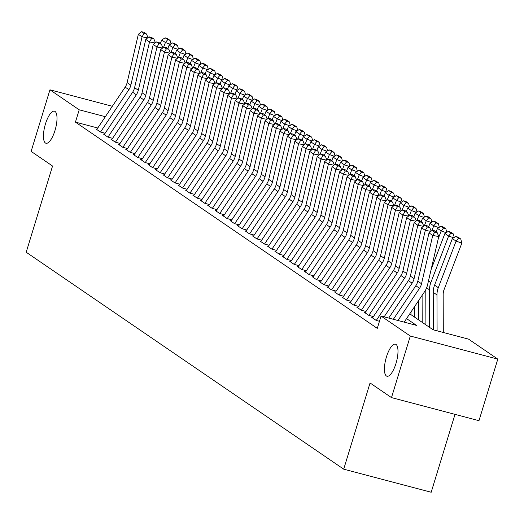 <?xml version="1.0" encoding="UTF-8"?>
<svg xmlns="http://www.w3.org/2000/svg" width="524" height="524" viewBox="0 0 524 524"><rect width="100%" height="100%" fill="white"/><g stroke="black" fill="none" stroke-linecap="round" stroke-linejoin="round"><path stroke-width="0.79" d="M386.437 356.942A16.585 5.482 104.8 0 1 395.437 344.17A16.585 5.482 104.8 0 1 395.98 363.466A16.585 5.482 104.8 0 1 386.981 376.239A16.585 5.482 104.8 0 1 386.437 356.942M45.457 123.965A16.585 5.482 104.8 0 1 54.457 111.193A16.585 5.482 104.8 0 1 54.994 130.489A16.585 5.482 104.8 0 1 45.994 143.262A16.585 5.482 104.8 0 1 45.457 123.965M455.002 414.366L431.193 492.246L343.705 469.17L26.2 252.234L52.551 166.029L31.126 151.39L49.95 89.82L112.333 106.274M409.748 313.83L433.079 329.773L468.548 339.126L497.8 359.117L410.312 336.041L381.053 316.051L416.528 325.404L406.559 318.599M410.312 336.041L391.487 397.611L478.975 420.687L497.8 359.117M372.734 317.629L371.699 317.354L376.173 320.413L379.461 321.278M365.28 312.533L364.252 312.265L368.719 315.317L373.448 316.568M357.827 307.444L356.798 307.169L361.265 310.228L365.994 311.472M350.379 302.348L349.344 302.079L353.818 305.132L358.54 306.383M342.925 297.259L341.89 296.984L346.364 300.042L351.087 301.287M335.471 292.169L334.436 291.894L338.91 294.947L343.633 296.198M328.017 287.073L326.983 286.798L331.456 289.857L336.179 291.102M320.564 281.984L319.529 281.709L324.002 284.761L328.731 286.012M313.11 276.888L312.075 276.613L316.548 279.672L321.278 280.916M305.656 271.799L304.621 271.524L309.094 274.583L313.824 275.827M298.202 266.703L297.173 266.434L301.641 269.487L306.37 270.731M290.748 261.614L289.72 261.338L294.187 264.397L298.916 265.642M283.301 256.518L282.266 256.249L286.739 259.301L291.462 260.546M275.847 251.428L274.812 251.153L279.285 254.212L284.008 255.457M268.393 246.332L267.358 246.064L271.832 249.116L276.554 250.367M260.939 241.243L259.904 240.968L264.378 244.027L269.107 245.271M253.485 236.147L252.45 235.879L256.924 238.931L261.653 240.182M246.031 231.058L244.996 230.783L249.47 233.842L254.199 235.086M238.577 225.962L237.549 225.693L242.016 228.746L246.745 229.997M231.123 220.873L230.095 220.597L234.562 223.656L239.291 224.901M223.669 215.783L222.641 215.508L227.108 218.56L231.837 219.811M216.222 210.687L215.187 210.412L219.661 213.471L224.383 214.716M208.768 205.598L207.733 205.323L212.207 208.375L216.929 209.626M201.314 200.502L200.279 200.233L204.753 203.286L209.476 204.53M193.86 195.413L192.825 195.138L197.299 198.196L202.028 199.441M186.406 190.317L185.372 190.048L189.845 193.101L194.574 194.345M178.953 185.227L177.918 184.952L182.391 188.011L187.12 189.256M171.499 180.132L170.47 179.863L174.937 182.915L179.667 184.16M164.045 175.042L163.016 174.767L167.483 177.826L172.213 179.07M156.597 169.946L155.562 169.678L160.036 172.73L164.759 173.981M149.143 164.857L148.109 164.582L152.582 167.641L157.305 168.885M141.69 159.761L140.655 159.493L145.128 162.545L149.851 163.796M134.236 154.672L133.201 154.397L137.674 157.455L142.397 158.7M126.782 149.576L125.747 149.307L130.221 152.36L134.95 153.611M119.328 144.486L118.293 144.211L122.767 147.27L127.496 148.515M111.874 139.397L110.839 139.122L115.313 142.174L120.042 143.425M104.42 134.301L103.392 134.026L107.859 137.085L112.588 138.329M97.772 128.013L75.436 122.125L377.293 328.365L381.053 316.051M96.966 129.212L95.938 128.937L100.405 131.989L105.134 133.24M391.487 397.611L370.055 382.965L343.705 469.17M75.436 122.125L79.203 109.811L49.95 89.82M105.344 116.708L79.203 109.811M96.77 129.507L125.164 87.122A12.956 12.144 124.3 0 0 127.129 82.602L138.336 34.289L142.063 36.837L144.067 33.536L146.484 33.981L143.877 32.2L141.46 31.754L144.067 33.536M147.657 37.866L142.063 36.837L130.856 85.143A12.956 12.144 124.3 0 1 128.891 89.67L100.516 132.022M147.965 37.623L146.484 33.981M141.46 31.754L138.336 34.289M170.444 44.265L165.42 42.516L163.639 47.18M167.785 39.601L170.09 40.4L167.483 38.619L165.178 37.82L167.785 39.601L165.42 42.516L161.693 39.975L160.357 43.459M161.693 39.975L165.178 37.82M170.09 40.4L171.021 43.905M104.224 134.596L132.618 92.217A12.956 12.144 124.3 0 0 134.583 87.691L145.79 39.385L149.517 41.933L151.521 38.632L153.938 39.077L151.325 37.289L148.914 36.85L151.521 38.632M155.111 42.961L149.517 41.933L138.31 90.239A12.956 12.144 124.3 0 1 136.345 94.765L107.97 137.111M155.418 42.713L153.938 39.077M148.914 36.85L145.79 39.385M111.678 139.692L140.072 97.307A12.956 12.144 124.3 0 0 142.037 92.787L153.244 44.475L156.971 47.022L158.975 43.721L161.392 44.167L158.779 42.385L156.368 41.94L158.975 43.721M162.564 48.051L156.971 47.022L145.764 95.329A12.956 12.144 124.3 0 1 143.799 99.855L115.424 142.207M162.872 47.808L161.392 44.167M156.368 41.94L153.244 44.475M119.131 144.781L147.519 102.403A12.956 12.144 124.3 0 0 149.491 97.877L160.698 49.57L164.425 52.118L166.429 48.817L168.839 49.256L166.232 47.474L163.822 47.036L166.429 48.817M170.018 53.147L164.425 52.118L153.218 100.425A12.956 12.144 124.3 0 1 151.246 104.951L122.878 147.296M170.32 52.898L168.839 49.256M163.822 47.036L160.698 49.57M126.585 149.877L154.973 107.492A12.956 12.144 124.3 0 0 156.945 102.973L168.152 54.66L171.879 57.208L173.883 53.907L176.293 54.352L173.686 52.57L171.276 52.125L173.883 53.907M177.472 58.236L171.879 57.208L160.665 105.514A12.956 12.144 124.3 0 1 158.7 110.04L130.332 152.392M177.774 57.987L176.293 54.352M171.276 52.125L168.152 54.66M177.898 49.354L172.874 47.612L171.086 52.276M175.239 44.691L177.544 45.496L174.937 43.708L172.632 42.909L175.239 44.691L172.874 47.612L169.147 45.064L167.811 48.555M169.147 45.064L172.632 42.909M177.544 45.496L178.468 49.001M185.352 54.45L180.328 52.701L178.54 57.365M182.693 49.787L184.998 50.586L182.385 48.804L180.086 48.005L182.693 49.787L180.328 52.701L176.601 50.16L175.265 53.645M176.601 50.16L180.086 48.005M184.998 50.586L185.922 54.09M192.806 59.54L187.775 57.797L185.994 62.461M190.147 54.876L192.452 55.675L189.839 53.893L187.54 53.094L190.147 54.876L187.775 57.797L184.048 55.249L182.719 58.74M184.048 55.249L187.54 53.094M192.452 55.675L193.376 59.186M200.253 64.629L195.229 62.887L193.448 67.55M197.6 59.972L199.899 60.771L197.293 58.989L194.987 58.19L197.6 59.972L195.229 62.887L191.502 60.339L190.173 63.83M191.502 60.339L194.987 58.19M199.899 60.771L200.83 64.275M134.033 154.966L162.427 112.588A12.956 12.144 124.3 0 0 164.392 108.062L175.606 59.756L179.332 62.297L181.337 59.002L183.747 59.441L181.14 57.66L178.73 57.214L181.337 59.002M184.926 63.332L179.332 62.297L168.119 110.61A12.956 12.144 124.3 0 1 166.154 115.136L137.786 157.482M185.227 63.083L183.747 59.441M178.73 57.214L175.606 59.756M207.707 69.725L202.683 67.982L200.902 72.646M205.054 65.061L207.353 65.86L204.746 64.079L202.441 63.28L205.054 65.061L202.683 67.982L198.956 65.434L197.627 68.926M198.956 65.434L202.441 63.28M207.353 65.86L208.283 69.371M141.487 160.062L169.881 117.677A12.956 12.144 124.3 0 0 171.846 113.158L183.059 64.845L186.786 67.393L188.791 64.092L191.201 64.537L188.594 62.756L186.177 62.31L188.791 64.092M192.38 68.421L186.786 67.393L175.573 115.699A12.956 12.144 124.3 0 1 173.608 120.225L145.24 162.578M192.681 68.172L191.201 64.537M186.177 62.31L183.059 64.845M215.161 74.814L210.137 73.072L208.356 77.735M212.502 70.157L214.807 70.956L212.2 69.175L209.895 68.375L212.502 70.157L210.137 73.072L206.41 70.524L205.074 74.015M206.41 70.524L209.895 68.375M214.807 70.956L215.737 74.46M148.94 165.152L177.335 122.773A12.956 12.144 124.3 0 0 179.3 118.247L190.513 69.941L194.234 72.482L196.245 69.188L198.655 69.627L196.048 67.845L193.631 67.4L196.245 69.188M199.827 73.517L194.234 72.482L183.027 120.795A12.956 12.144 124.3 0 1 181.062 125.315L152.687 167.667M200.135 73.268L198.655 69.627M193.631 67.4L190.513 69.941M222.615 79.91L217.591 78.168L215.809 82.831M219.956 75.246L222.261 76.046L219.654 74.264L217.349 73.465L219.956 75.246L217.591 78.168L213.864 75.62L212.528 79.111M213.864 75.62L217.349 73.465M222.261 76.046L223.191 79.556M156.394 170.248L184.789 127.863A12.956 12.144 124.3 0 0 186.754 123.337L197.961 75.03L201.688 77.578L203.698 74.277L206.109 74.722L203.502 72.941L201.085 72.495L203.698 74.277M207.281 78.607L201.688 77.578L190.481 125.884A12.956 12.144 124.3 0 1 188.516 130.411L160.141 172.763M207.589 78.358L206.109 74.722M201.085 72.495L197.961 75.03M230.069 84.999L225.045 83.257L223.263 87.921M227.409 80.342L229.715 81.141L227.108 79.36L224.803 78.561L227.409 80.342L225.045 83.257L221.318 80.709L219.982 84.2M221.318 80.709L224.803 78.561M229.715 81.141L230.645 84.646M163.848 175.337L192.243 132.958A12.956 12.144 124.3 0 0 194.208 128.432L205.415 80.126L209.142 82.668L211.146 79.366L213.563 79.812L210.949 78.03L208.539 77.585L211.146 79.366M214.735 83.702L209.142 82.668L197.934 130.98A12.956 12.144 124.3 0 1 195.969 135.5L167.595 177.852M215.043 83.454L213.563 79.812M208.539 77.585L205.415 80.126M171.302 180.433L199.696 138.048A12.956 12.144 124.3 0 0 201.661 133.522L212.868 85.216L216.595 87.763L218.6 84.462L221.017 84.908L218.403 83.126L215.993 82.681L218.6 84.462M222.189 88.792L216.595 87.763L205.388 136.07A12.956 12.144 124.3 0 1 203.423 140.596L175.049 182.948M222.497 88.543L221.017 84.908M215.993 82.681L212.868 85.216M178.756 185.522L207.15 143.144A12.956 12.144 124.3 0 0 209.115 138.618L220.322 90.311L224.049 92.853L226.054 89.552L228.471 89.997L225.857 88.215L223.447 87.77L226.054 89.552M229.643 93.888L224.049 92.853L212.842 141.166A12.956 12.144 124.3 0 1 210.877 145.685L182.503 188.037M229.951 93.639L228.471 89.997M223.447 87.77L220.322 90.311M186.21 190.618L214.598 148.233A12.956 12.144 124.3 0 0 216.569 143.707L227.776 95.401L231.503 97.949L233.508 94.648L235.918 95.093L233.311 93.311L230.901 92.866L233.508 94.648M237.097 98.977L231.503 97.949L220.296 146.255A12.956 12.144 124.3 0 1 218.325 150.781L189.957 193.133M237.398 98.728L235.918 95.093M230.901 92.866L227.776 95.401M193.664 195.707L222.052 153.322A12.956 12.144 124.3 0 0 224.023 148.803L235.23 100.49L238.957 103.038L240.961 99.737L243.372 100.182L240.765 98.401L238.355 97.955L240.961 99.737M244.551 104.066L238.957 103.038L227.744 151.351A12.956 12.144 124.3 0 1 225.779 155.87L197.41 198.223M244.852 103.824L243.372 100.182M238.355 97.955L235.23 100.49M201.111 200.803L229.505 158.418A12.956 12.144 124.3 0 0 231.47 153.892L242.684 105.586L246.411 108.134L248.415 104.833L250.826 105.278L248.219 103.49L245.808 103.051L248.415 104.833M252.005 109.162L246.411 108.134L235.197 156.44A12.956 12.144 124.3 0 1 233.232 160.966L204.864 203.312M252.306 108.913L250.826 105.278M245.808 103.051L242.684 105.586M208.565 205.893L236.959 163.508A12.956 12.144 124.3 0 0 238.924 158.988L250.138 110.675L253.865 113.223L255.869 109.922L258.28 110.368L255.673 108.586L253.256 108.141L255.869 109.922M259.452 114.252L253.865 113.223L242.651 161.53A12.956 12.144 124.3 0 1 240.686 166.056L212.312 208.408M259.76 114.009L258.28 110.368M253.256 108.141L250.138 110.675M216.019 210.982L244.413 168.604A12.956 12.144 124.3 0 0 246.378 164.078L257.592 115.771L261.312 118.319L263.323 115.018L265.733 115.463L263.127 113.675L260.71 113.236L263.323 115.018M266.906 119.348L261.312 118.319L250.105 166.625A12.956 12.144 124.3 0 1 248.14 171.152L219.766 213.497M267.214 119.099L265.733 115.463M260.71 113.236L257.592 115.771M223.473 216.078L251.867 173.693A12.956 12.144 124.3 0 0 253.832 169.173L265.039 120.861L268.766 123.409L270.77 120.107L273.187 120.553L270.581 118.771L268.164 118.326L270.77 120.107M274.36 124.437L268.766 123.409L257.559 171.715A12.956 12.144 124.3 0 1 255.594 176.241L227.219 218.593M274.668 124.188L273.187 120.553M268.164 118.326L265.039 120.861M230.927 221.167L259.321 178.789A12.956 12.144 124.3 0 0 261.286 174.263L272.493 125.957L276.22 128.498L278.224 125.203L280.641 125.642L278.028 123.861L275.617 123.422L278.224 125.203M281.814 129.533L276.22 128.498L265.013 176.811A12.956 12.144 124.3 0 1 263.048 181.337L234.673 223.683M282.122 129.284L280.641 125.642M275.617 123.422L272.493 125.957M238.381 226.263L266.775 183.878A12.956 12.144 124.3 0 0 268.74 179.359L279.947 131.046L283.674 133.594L285.678 130.293L288.095 130.738L285.482 128.956L283.071 128.511L285.678 130.293M289.268 134.622L283.674 133.594L272.467 181.9A12.956 12.144 124.3 0 1 270.502 186.426L242.127 228.778M289.576 134.373L288.095 130.738M283.071 128.511L279.947 131.046M245.835 231.353L274.229 188.974A12.956 12.144 124.3 0 0 276.194 184.448L287.401 136.142L291.128 138.683L293.132 135.388L295.543 135.827L292.936 134.046L290.525 133.6L293.132 135.388M296.722 139.718L291.128 138.683L279.921 186.996A12.956 12.144 124.3 0 1 277.949 191.515L249.581 233.868M297.029 139.469L295.543 135.827M290.525 133.6L287.401 136.142M237.523 90.095L232.499 88.353L230.717 93.017M234.863 85.432L237.169 86.231L234.562 84.449L232.256 83.65L234.863 85.432L232.499 88.353L228.772 85.805L227.436 89.296M228.772 85.805L232.256 83.65M237.169 86.231L238.099 89.742M244.977 95.185L239.953 93.442L238.165 98.106M242.317 90.528L244.623 91.327L242.016 89.545L239.71 88.746L242.317 90.528L239.953 93.442L236.226 90.894L234.89 94.385M236.226 90.894L239.71 88.746M244.623 91.327L245.546 94.831M252.43 100.281L247.4 98.532L245.618 103.202M249.771 95.617L252.077 96.416L249.463 94.634L247.164 93.835L249.771 95.617L247.4 98.532L243.68 95.99L242.343 99.481M243.68 95.99L247.164 93.835M252.077 96.416L253 99.927M259.884 105.37L254.854 103.628L253.072 108.291M257.225 100.713L259.531 101.512L256.917 99.73L254.618 98.925L257.225 100.713L254.854 103.628L251.127 101.08L249.797 104.571M251.127 101.08L254.618 98.925M259.531 101.512L260.454 105.016M267.332 110.466L262.308 108.717L260.526 113.38M264.679 105.802L266.978 106.601L264.371 104.82L262.066 104.021L264.679 105.802L262.308 108.717L258.581 106.175L257.251 109.667M258.581 106.175L262.066 104.021M266.978 106.601L267.908 110.106M274.786 115.555L269.762 113.813L267.98 118.476M272.133 110.892L274.432 111.697L271.825 109.909L269.519 109.11L272.133 110.892L269.762 113.813L266.035 111.265L264.705 114.756M266.035 111.265L269.519 109.11M274.432 111.697L275.362 115.201M282.24 120.651L277.216 118.902L275.434 123.566M279.58 115.987L281.886 116.787L279.279 115.005L276.973 114.206L279.58 115.987L277.216 118.902L273.489 116.361L272.153 119.845M273.489 116.361L276.973 114.206M281.886 116.787L282.816 120.291M289.693 125.74L284.67 123.998L282.888 128.662M287.034 121.077L289.34 121.882L286.733 120.094L284.427 119.295L287.034 121.077L284.67 123.998L280.943 121.45L279.606 124.941M280.943 121.45L284.427 119.295M289.34 121.882L290.27 125.387M297.147 130.836L292.123 129.087L290.342 133.751M294.488 126.173L296.794 126.972L294.187 125.19L291.881 124.391L294.488 126.173L292.123 129.087L288.397 126.539L287.06 130.031M288.397 126.539L291.881 124.391M296.794 126.972L297.724 130.476M304.601 135.926L299.577 134.183L297.796 138.847M301.942 131.262L304.248 132.061L301.641 130.28L299.335 129.48L301.942 131.262L299.577 134.183L295.85 131.635L294.514 135.127M295.85 131.635L299.335 129.48M304.248 132.061L305.178 135.572M312.055 141.015L307.031 139.273L305.243 143.936M309.396 136.358L311.701 137.157L309.088 135.375L306.789 134.576L309.396 136.358L307.031 139.273L303.304 136.725L301.968 140.216M303.304 136.725L306.789 134.576M311.701 137.157L312.625 140.661M319.509 146.111L314.479 144.369L312.697 149.032M316.85 141.447L319.155 142.246L316.542 140.465L314.243 139.666L316.85 141.447L314.479 144.369L310.758 141.821L309.422 145.312M310.758 141.821L314.243 139.666M319.155 142.246L320.079 145.757M253.288 236.448L281.676 194.063A12.956 12.144 124.3 0 0 283.648 189.544L294.855 141.231L298.582 143.779L300.586 140.478L302.996 140.923L300.39 139.142L297.979 138.696L300.586 140.478M304.175 144.807L298.582 143.779L287.375 192.085A12.956 12.144 124.3 0 1 285.403 196.611L257.035 238.964M304.477 144.559L302.996 140.923M297.979 138.696L294.855 141.231M260.742 241.538L289.13 199.159A12.956 12.144 124.3 0 0 291.095 194.633L302.309 146.327L306.036 148.868L308.04 145.567L310.45 146.013L307.843 144.231L305.433 143.786L308.04 145.567M311.629 149.903L306.036 148.868L294.822 197.181A12.956 12.144 124.3 0 1 292.857 201.701L264.489 244.053M311.931 149.654L310.45 146.013M305.433 143.786L302.309 146.327M268.19 246.634L296.584 204.249A12.956 12.144 124.3 0 0 298.549 199.723L309.763 151.416L313.49 153.964L315.494 150.663L317.904 151.108L315.297 149.327L312.887 148.882L315.494 150.663M319.083 154.993L313.49 153.964L302.276 202.271A12.956 12.144 124.3 0 1 300.311 206.797L271.943 249.149M319.385 154.744L317.904 151.108M312.887 148.882L309.763 151.416M275.644 251.723L304.038 209.345A12.956 12.144 124.3 0 0 306.003 204.819L317.216 156.512L320.943 159.054L322.948 155.752L325.358 156.198L322.751 154.416L320.334 153.971L322.948 155.752M326.531 160.089L320.943 159.054L309.73 207.366A12.956 12.144 124.3 0 1 307.765 211.886L279.39 254.238M326.838 159.84L325.358 156.198M320.334 153.971L317.216 156.512M326.963 151.2L321.933 149.458L320.151 154.122M324.304 146.543L326.609 147.342L323.996 145.561L321.69 144.762L324.304 146.543L321.933 149.458L318.206 146.91L316.876 150.401M318.206 146.91L321.69 144.762M326.609 147.342L327.533 150.847M334.41 156.296L329.386 154.554L327.605 159.217M331.757 151.632L334.057 152.432L331.45 150.65L329.144 149.851L331.757 151.632L329.386 154.554L325.659 152.006L324.33 155.497M325.659 152.006L329.144 149.851M334.057 152.432L334.987 155.942M341.864 161.385L336.84 159.643L335.059 164.307M339.211 156.728L341.51 157.528L338.904 155.746L336.598 154.947L339.211 156.728L336.84 159.643L333.113 157.095L331.784 160.586M333.113 157.095L336.598 154.947M341.51 157.528L342.441 161.032M349.318 166.481L344.294 164.733L342.513 169.403M346.659 161.818L348.964 162.617L346.357 160.835L344.052 160.036L346.659 161.818L344.294 164.733L340.567 162.191L339.231 165.682M340.567 162.191L344.052 160.036M348.964 162.617L349.894 166.128M283.098 256.819L311.492 214.434A12.956 12.144 124.3 0 0 313.457 209.908L324.664 161.602L328.391 164.15L330.402 160.848L332.812 161.294L330.205 159.512L327.788 159.067L330.402 160.848M333.985 165.178L328.391 164.15L317.184 212.456A12.956 12.144 124.3 0 1 315.219 216.982L286.844 259.334M334.292 164.929L332.812 161.294M327.788 159.067L324.664 161.602M356.772 171.571L351.748 169.828L349.966 174.492M354.113 166.914L356.418 167.713L353.811 165.931L351.506 165.126L354.113 166.914L351.748 169.828L348.021 167.28L346.685 170.772M348.021 167.28L351.506 165.126M356.418 167.713L357.348 171.217M290.551 261.908L318.946 219.53A12.956 12.144 124.3 0 0 320.911 215.004L332.118 166.691L335.845 169.239L337.849 165.938L340.266 166.383L337.659 164.602L335.242 164.156L337.849 165.938M341.438 170.274L335.845 169.239L324.638 217.552A12.956 12.144 124.3 0 1 322.673 222.071L294.298 264.423M341.746 170.025L340.266 166.383M335.242 164.156L332.118 166.691M364.226 176.667L359.202 174.918L357.42 179.588M361.567 172.003L363.872 172.802L361.265 171.021L358.96 170.221L361.567 172.003L359.202 174.918L355.475 172.376L354.139 175.868M355.475 172.376L358.96 170.221M363.872 172.802L364.802 176.313M298.005 267.004L326.4 224.619A12.956 12.144 124.3 0 0 328.365 220.093L339.572 171.787L343.299 174.335L345.303 171.034L347.72 171.479L345.106 169.697L342.696 169.252L345.303 171.034M348.892 175.363L343.299 174.335L332.092 222.641A12.956 12.144 124.3 0 1 330.127 227.167L301.752 269.513M349.2 175.114L347.72 171.479M342.696 169.252L339.572 171.787M371.68 181.756L366.656 180.014L364.874 184.677M369.02 177.099L371.326 177.898L368.719 176.116L366.414 175.311L369.02 177.099L366.656 180.014L362.929 177.466L361.593 180.957M362.929 177.466L366.414 175.311M371.326 177.898L372.25 181.402M305.459 272.094L333.853 229.709A12.956 12.144 124.3 0 0 335.819 225.189L347.026 176.876L350.752 179.424L352.757 176.123L355.174 176.568L352.56 174.787L350.15 174.341L352.757 176.123M356.346 180.453L350.752 179.424L339.545 227.73A12.956 12.144 124.3 0 1 337.58 232.256L309.206 274.609M356.654 180.21L355.174 176.568M350.15 174.341L347.026 176.876M379.134 186.852L374.11 185.103L372.322 189.767M376.474 182.188L378.78 182.987L376.166 181.206L373.867 180.407L376.474 182.188L374.11 185.103L370.383 182.562L369.047 186.053M370.383 182.562L373.867 180.407M378.78 182.987L379.704 186.492M312.913 277.183L341.307 234.804A12.956 12.144 124.3 0 0 343.272 230.278L354.479 181.972L358.206 184.52L360.211 181.219L362.621 181.664L360.014 179.876L357.604 179.437L360.211 181.219M363.8 185.548L358.206 184.52L346.999 232.826A12.956 12.144 124.3 0 1 345.028 237.352L316.66 279.698M364.101 185.299L362.621 181.664M357.604 179.437L354.479 181.972M386.588 191.941L381.557 190.199L379.776 194.863M383.928 187.278L386.234 188.083L383.62 186.295L381.321 185.496L383.928 187.278L381.557 190.199L377.837 187.651L376.501 191.142M377.837 187.651L381.321 185.496M386.234 188.083L387.157 191.588M320.367 282.279L348.755 239.894A12.956 12.144 124.3 0 0 350.726 235.374L361.933 187.061L365.66 189.609L367.665 186.308L370.075 186.754L367.468 184.972L365.058 184.527L367.665 186.308M371.254 190.638L365.66 189.609L354.453 237.916A12.956 12.144 124.3 0 1 352.482 242.442L324.114 284.794M371.555 190.395L370.075 186.754M365.058 184.527L361.933 187.061M394.035 197.037L389.011 195.288L387.229 199.952M391.382 192.374L393.688 193.173L391.074 191.391L388.769 190.592L391.382 192.374L389.011 195.288L385.284 192.747L383.954 196.231M385.284 192.747L388.769 190.592M393.688 193.173L394.611 196.677M327.814 287.368L356.209 244.99A12.956 12.144 124.3 0 0 358.174 240.464L369.387 192.157L373.114 194.705L375.119 191.404L377.529 191.85L374.922 190.061L372.512 189.623L375.119 191.404M378.708 195.734L373.114 194.705L361.901 243.012A12.956 12.144 124.3 0 1 359.936 247.538L331.568 289.883M379.009 195.485L377.529 191.85M372.512 189.623L369.387 192.157M401.489 202.126L396.465 200.384L394.683 205.048M398.836 197.463L401.135 198.262L398.528 196.48L396.223 195.681L398.836 197.463L396.465 200.384L392.738 197.836L391.408 201.327M392.738 197.836L396.223 195.681M401.135 198.262L402.065 201.773M335.268 292.464L363.663 250.079A12.956 12.144 124.3 0 0 365.628 245.559L376.841 197.247L380.568 199.795L382.572 196.493L384.983 196.939L382.376 195.157L379.966 194.712L382.572 196.493M386.162 200.823L380.568 199.795L369.354 248.101A12.956 12.144 124.3 0 1 367.389 252.627L339.021 294.979M386.463 200.574L384.983 196.939M379.966 194.712L376.841 197.247M408.943 207.216L403.919 205.474L402.137 210.137M406.283 202.559L408.589 203.358L405.982 201.576L403.676 200.777L406.283 202.559L403.919 205.474L400.192 202.926L398.856 206.417M400.192 202.926L403.676 200.777M408.589 203.358L409.519 206.862M342.722 297.553L371.116 255.175A12.956 12.144 124.3 0 0 373.081 250.649L384.295 202.343L388.022 204.884L390.026 201.589L392.437 202.028L389.83 200.247L387.413 199.801L390.026 201.589M393.609 205.919L388.022 204.884L376.808 253.197A12.956 12.144 124.3 0 1 374.843 257.723L346.469 300.069M393.917 205.67L392.437 202.028M387.413 199.801L384.295 202.343M416.397 212.312L411.373 210.569L409.591 215.233M413.737 207.648L416.043 208.447L413.436 206.666L411.13 205.867L413.737 207.648L411.373 210.569L407.646 208.021L406.31 211.513M407.646 208.021L411.13 205.867M416.043 208.447L416.973 211.958M350.176 302.649L378.57 260.264A12.956 12.144 124.3 0 0 380.535 255.745L391.742 207.432L395.469 209.98L397.48 206.679L399.891 207.124L397.284 205.343L394.867 204.897L397.48 206.679M401.063 211.008L395.469 209.98L384.262 258.286A12.956 12.144 124.3 0 1 382.297 262.812L353.923 305.164M401.371 210.759L399.891 207.124M394.867 204.897L391.742 207.432M423.851 217.401L418.827 215.659L417.045 220.322M421.191 212.744L423.497 213.543L420.89 211.762L418.584 210.962L421.191 212.744L418.827 215.659L415.1 213.111L413.764 216.602M415.1 213.111L418.584 210.962M423.497 213.543L424.427 217.047M357.63 307.739L386.024 265.36A12.956 12.144 124.3 0 0 387.989 260.834L399.196 212.528L402.923 215.069L404.928 211.775L407.344 212.213L404.738 210.432L402.321 209.986L404.928 211.775M408.517 216.104L402.923 215.069L391.716 263.382A12.956 12.144 124.3 0 1 389.751 267.902L361.377 310.254M408.825 215.855L407.344 212.213M402.321 209.986L399.196 212.528M431.304 222.497L426.281 220.755L424.499 225.418M428.645 217.833L430.951 218.632L428.344 216.851L426.038 216.052L428.645 217.833L426.281 220.755L422.554 218.207L421.217 221.698M422.554 218.207L426.038 216.052M430.951 218.632L431.881 222.143M365.084 312.835L393.478 270.45A12.956 12.144 124.3 0 0 395.443 265.923L406.65 217.617L410.377 220.165L412.381 216.864L414.798 217.309L412.185 215.528L409.775 215.082L412.381 216.864M415.971 221.194L410.377 220.165L399.17 268.471A12.956 12.144 124.3 0 1 397.205 272.997L368.831 315.35M416.279 220.945L414.798 217.309M409.775 215.082L406.65 217.617M438.758 227.586L433.734 225.844L431.946 230.508M414.694 306.448L414.733 317.243M410.999 311.97L411.006 314.695M436.099 222.929L438.405 223.728L435.798 221.947L433.492 221.148L436.099 222.929L433.734 225.844L430.007 223.296L428.671 226.787M430.007 223.296L433.492 221.148M438.405 223.728L439.328 227.233M372.538 317.924L400.932 275.545A12.956 12.144 124.3 0 0 402.897 271.019L414.104 222.713L417.831 225.255L419.835 221.953L422.252 222.399L419.639 220.617L417.228 220.172L419.835 221.953M423.425 226.289L417.831 225.255L406.624 273.567A12.956 12.144 124.3 0 1 404.659 278.087L376.284 320.439M423.733 226.041L422.252 222.399M417.228 220.172L414.104 222.713M446.212 232.682L441.188 230.94L438.352 238.348M422.095 295.405L422.187 322.332M418.394 300.927L418.46 319.784M443.553 228.019L445.859 228.818L443.245 227.036L440.946 226.237L443.553 228.019L441.188 230.94L437.461 228.392L436.125 231.883M437.461 228.392L440.946 226.237M445.859 228.818L446.782 232.328M384.118 316.856L408.379 280.635A12.956 12.144 124.3 0 0 410.351 276.109L421.558 227.802L425.285 230.35L427.289 227.049L429.7 227.495L427.093 225.713L424.682 225.268L427.289 227.049M430.879 231.379L425.285 230.35L414.078 278.657A12.956 12.144 124.3 0 1 412.106 283.183L388.729 318.075M431.18 231.13L429.7 227.495M424.682 225.268L421.558 227.802M453.666 237.772L448.636 236.029L430.839 282.6A19.434 18.216 124.3 0 0 429.51 289.811L429.641 327.428M425.789 289.654L425.914 324.88M451.007 233.114L453.312 233.914L450.699 232.132L448.4 231.333L451.007 233.114L448.636 236.029L444.909 233.481L431.088 269.65M444.909 233.481L448.4 231.333M453.312 233.914L454.236 237.418M393.347 319.293L415.833 285.731A12.956 12.144 124.3 0 0 417.805 281.205L429.012 232.898L432.739 235.44L434.743 232.139L437.154 232.584L434.547 230.802L432.136 230.357L434.743 232.139M397.965 320.511L419.56 288.272A12.956 12.144 124.3 0 0 421.525 283.753L432.739 235.44L438.771 236.553L427.558 284.859A19.434 18.216 -55.7 0 1 424.61 291.645L404.174 322.149M438.771 236.553L437.154 232.584M432.136 230.357L429.012 232.898M443.297 332.471L443.166 294.501A12.956 12.144 -55.7 0 1 444.051 289.693L461.854 243.123L456.09 241.119L438.293 287.689A19.434 18.216 124.3 0 0 436.964 294.907L437.088 330.834M458.461 238.204L460.76 239.003L458.153 237.221L455.847 236.422L458.461 238.204L456.09 241.119L452.363 238.577L434.566 285.148A19.434 18.216 124.3 0 0 433.237 292.359L433.368 329.851M452.363 238.577L455.847 236.422M460.76 239.003L461.854 243.123M125.164 87.122L128.891 89.67M127.129 82.602L130.856 85.143M132.618 92.217L136.345 94.765M134.583 87.691L138.31 90.239M140.072 97.307L143.799 99.855M142.037 92.787L145.764 95.329M147.519 102.403L151.246 104.951M149.491 97.877L153.218 100.425M154.973 107.492L158.7 110.04M156.945 102.973L160.665 105.514M162.427 112.588L166.154 115.136M164.392 108.062L168.119 110.61M169.881 117.677L173.608 120.225M171.846 113.158L175.573 115.699M177.335 122.773L181.062 125.315M179.3 118.247L183.027 120.795M184.789 127.863L188.516 130.411M186.754 123.337L190.481 125.884M192.243 132.958L195.969 135.5M194.208 128.432L197.934 130.98M199.696 138.048L203.423 140.596M201.661 133.522L205.388 136.07M207.15 143.144L210.877 145.685M209.115 138.618L212.842 141.166M214.598 148.233L218.325 150.781M216.569 143.707L220.296 146.255M222.052 153.322L225.779 155.87M224.023 148.803L227.744 151.351M229.505 158.418L233.232 160.966M231.47 153.892L235.197 156.44M236.959 163.508L240.686 166.056M238.924 158.988L242.651 161.53M244.413 168.604L248.14 171.152M246.378 164.078L250.105 166.625M251.867 173.693L255.594 176.241M253.832 169.173L257.559 171.715M259.321 178.789L263.048 181.337M261.286 174.263L265.013 176.811M266.775 183.878L270.502 186.426M268.74 179.359L272.467 181.9M274.229 188.974L277.949 191.515M276.194 184.448L279.921 186.996M281.676 194.063L285.403 196.611M283.648 189.544L287.375 192.085M289.13 199.159L292.857 201.701M291.095 194.633L294.822 197.181M296.584 204.249L300.311 206.797M298.549 199.723L302.276 202.271M304.038 209.345L307.765 211.886M306.003 204.819L309.73 207.366M311.492 214.434L315.219 216.982M313.457 209.908L317.184 212.456M318.946 219.53L322.673 222.071M320.911 215.004L324.638 217.552M326.4 224.619L330.127 227.167M328.365 220.093L332.092 222.641M333.853 229.709L337.58 232.256M335.819 225.189L339.545 227.73M341.307 234.804L345.028 237.352M343.272 230.278L346.999 232.826M348.755 239.894L352.482 242.442M350.726 235.374L354.453 237.916M356.209 244.99L359.936 247.538M358.174 240.464L361.901 243.012M363.663 250.079L367.389 252.627M365.628 245.559L369.354 248.101M371.116 255.175L374.843 257.723M373.081 250.649L376.808 253.197M378.57 260.264L382.297 262.812M380.535 255.745L384.262 258.286M386.024 265.36L389.751 267.902M387.989 260.834L391.716 263.382M393.478 270.45L397.205 272.997M395.443 265.923L399.17 268.471M400.932 275.545L404.659 278.087M402.897 271.019L406.624 273.567M408.379 280.635L412.106 283.183M410.351 276.109L414.078 278.657M430.839 282.6L428.462 280.975M429.51 289.811L426.621 287.84M415.833 285.731L419.56 288.272M417.805 281.205L421.525 283.753M438.293 287.689L434.566 285.148M436.964 294.907L433.237 292.359"/></g></svg>
